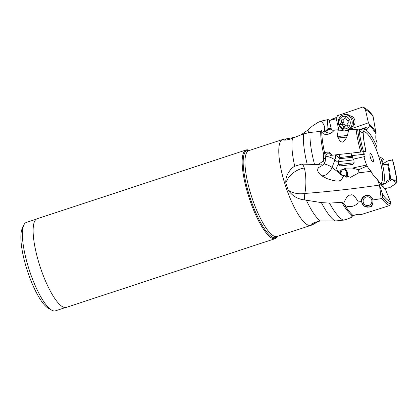 <?xml version="1.0" encoding="UTF-8"?>
<svg xmlns="http://www.w3.org/2000/svg" width="418" height="418" viewBox="0 0 418 418"><rect width="100%" height="100%" fill="white"/><g stroke="black" fill="none" stroke-linecap="round" stroke-linejoin="round"><path stroke-width="0.63" d="M36.356 219.136L26.386 222.418A46.544 12.122 71.8 0 0 23.816 225.077L22.201 228.589A43.603 11.359 71.8 0 0 27.452 271.063A43.603 11.359 71.8 0 0 48.457 308.353L51.837 310.219A46.544 12.122 71.8 0 0 54.669 310.992A46.544 12.122 71.8 0 0 55.484 310.835L65.459 307.554M23.816 225.077A46.544 12.122 71.8 0 0 29.417 270.42A46.544 12.122 71.8 0 0 51.837 310.219M246.155 149.968L37.129 218.76A46.659 12.153 71.8 0 0 39.684 265.367A46.659 12.153 71.8 0 0 65.485 307.554A46.659 12.153 71.8 0 0 66.305 307.397L275.326 238.605A46.659 12.153 -108.2 0 1 274.506 238.762A46.659 12.153 -108.2 0 1 248.705 196.575A46.659 12.153 -108.2 0 1 246.155 149.968A46.659 12.153 -108.2 0 1 246.97 149.811A46.659 12.153 -108.2 0 1 249.489 150.417M277.74 236.264A46.659 12.153 -108.2 0 1 275.326 238.605M283.064 139.68A17.634 11.741 147.9 0 1 282.976 139.507C283.148 140.542 285.834 140.328 291.027 138.865L292.553 138.212A47.192 12.294 71.8 0 0 294.737 166.233C291.132 168.046 285.086 174.985 285.839 183.225L288.164 189.986C292.077 195.765 297.454 199.062 304.283 199.888L321.39 202.615L329.483 203.085L341.793 202.364L343.643 203.451L344.432 204.543A53.452 13.925 -108.2 0 0 353.241 215.667L351.862 215.265L351.512 216.038L352.222 216.717L352.102 217.109L346.794 219.293L343.262 220.166L335.116 220.997L320.219 220.981C313.834 222.48 310.752 223.876 310.966 225.166L310.924 225.077M310.935 224.988A17.634 12.331 177.1 0 0 310.966 225.166L312.8 224.607L318.976 221.148M282.652 139.502L248.851 150.626A45.186 11.772 71.8 0 0 251.322 195.765A45.186 11.772 71.8 0 0 276.314 236.619A45.186 11.772 71.8 0 0 277.108 236.468L310.903 225.349A45.186 11.772 -108.2 0 1 310.119 225.495A45.186 11.772 -108.2 0 1 310.109 225.501A45.186 11.772 -108.2 0 1 285.123 184.641A45.186 11.772 -108.2 0 1 282.652 139.502L294.523 137.36M294.737 166.233L301.686 164.112C302.653 164.243 303.515 165.549 304.278 168.02C306.164 173.925 306.42 186.365 304.8 193.461L304.283 199.882M324.582 152.711A53.452 13.925 -108.2 0 1 321.708 131.56L322.372 132.804L323.569 133.859L325.209 134.455L327.367 134.46L329.614 133.802L332.064 132.37L334.64 129.951L338.324 129.81L344.265 130.97C347.29 130.86 348.675 130.369 348.419 129.491L356.084 129.298A52.004 13.548 71.8 0 0 360.776 152.063L331.84 155.261C330.372 152.063 327.952 151.211 324.582 152.711L323.219 156.933L323.642 159.655L323.422 160.993L318.004 164.546L301.686 164.112M292.553 138.212L303.583 133.849L310.031 132.449L320.684 131.388L321.594 130.646L321.708 131.56M330.021 133.614L321.594 130.646M348.419 129.486C348.361 132.731 347.415 136.002 345.576 139.298C344.223 141.242 343.173 142.193 342.42 142.146L339.986 141.425L337.326 135.651L338.324 129.81M365.165 148.369L365.886 151.285L360.776 152.063M331.84 155.261L330.471 155.381A3.673 3.616 -100.4 0 0 323.997 154.482M383.421 186.862C381.644 185.54 379.617 182.99 377.329 179.223L376.581 178.329C374.063 176.307 372.208 173.982 371.027 171.354L368.253 167.937L366.518 164.885L364.162 158.072L364.125 157.508L364.971 156.504L364.992 154.179C363.629 153.568 362.97 152.685 363.023 151.525M364.992 154.179L352.431 155.559L352.604 155.146L351.392 155.277M339.75 156.949L338.225 157.116L334.917 154.629M356.084 129.298L359.104 129.956L361.889 132.543L363.117 133.07M336.239 118.66L330.957 120.206L329.196 120.227A5.094 3.328 -105.6 0 1 328.208 119.538L320.899 121.157L318.103 122.364L312.298 126.126L307.956 129.972L308.515 132.652M320.899 121.157C324.363 124.136 325.455 127.793 324.175 132.13M360.41 131.179L362.155 130.761C361.784 132.297 362.103 133.039 363.111 132.987L363.111 132.987M329.974 120.112L328.626 119.882M301.2 134.706L307.956 129.972M364.919 206.487L369.726 207.072C371.868 207.119 372.955 204.742 372.976 199.94L381.2 198.644L379.492 185.054C354.542 188.727 329.645 191.533 304.8 193.461A17.634 12.017 -3.7 0 1 288.164 189.986M372.976 199.94L372.318 198.08L370.139 195.943L367.391 195.232L365.593 195.499C362.693 196.659 361.267 198.681 361.309 201.57L358.273 201.957C354.95 196.141 352.379 193.863 350.571 195.122C348.413 194.621 346.104 197.395 343.643 203.451M351.642 215.756L351.512 216.038M351.862 215.265A51.984 13.543 -108.2 0 1 341.793 202.364M358.273 201.957C356.836 206.205 347.828 208.629 344.432 204.543M363.843 205.766L361.309 201.57M381.2 198.644L381.681 198.56A52.004 13.548 71.8 0 0 389.649 205.546L360.959 214.643C359.072 213.995 356.497 214.34 353.241 215.667M381.681 198.56L382.554 197.077L382.752 194.762L379.492 185.054A17.634 5.089 -13.6 0 0 379.518 185.043M379.487 184.955L377.329 179.223M383.144 186.689L385.401 189.281L390.449 201.643L390.391 203.963L389.649 205.546M318.004 164.546L320.805 164.049L321.829 164.248L322.158 165.068L321.933 165.711L318.605 167.592L317.8 168.794L317.638 170.345L318.385 172.545L321.165 175.492L326.813 178.543C341.72 183.742 341.229 179.693 343.429 176.244L343.685 175.372L350.608 177.279L358.905 172.791L371.027 171.354M323.793 154.947A51.984 13.543 -108.2 0 1 320.684 131.388M327.555 152.873L325.136 156.593L325.627 158.38L324.948 162.978L321.933 165.711M323.427 156.175A3.673 3.616 -100.4 0 0 323.966 158.432L325.627 158.38M335.22 154.911A8.815 4.885 -52.3 0 1 334.912 159.901A8.815 3.553 20.7 0 0 325.162 156.149M339.609 158.788L338.225 157.116M343.685 175.372L340.623 174.891L340.351 172.759L341.151 169.99L346.344 168.12L352.374 168.073L358.602 169.739L358.905 172.791M338.648 164.164C336.192 166.928 336.082 169.29 338.319 171.239L340.351 172.759M364.971 156.504L353.283 159.138M327.294 119.485L328.01 128.744L324.3 132.02M333.689 130.965L331.714 129.59L331.093 128.619L328.01 128.744L327.252 130.39A8.815 7.143 -155.6 0 1 331.317 129.157L329.196 120.227M359.402 130.238L365.071 128.133L364.329 129.256A29.621 7.717 -108.2 0 1 376.921 147.011L377.099 142.622C375.787 140.035 375.463 137.209 376.122 134.141A33.21 8.653 71.8 0 0 369.559 125.781L369.606 124.574L368.399 122.824L365.447 109.772L364.172 107.891A50.693 13.204 -108.2 0 1 366.016 108.811L364.663 107.943A52.004 13.548 71.8 0 0 362.793 107.008L337.279 115.755A5.831 5.204 80.3 0 1 336.229 118.613L338.878 130.04M337.033 116.967L334.902 118.163L332.765 118.754L331.364 119.83M364.172 107.891L362.793 107.008M339.813 130.353L338.711 129.611M368.399 122.824L349.673 129.303M348.042 129.867L344.887 130.959M352.28 126.926A5.878 5.241 -99.7 0 0 354.939 120.786A5.878 5.241 -99.7 0 0 350.383 115.88M369.559 125.781C368.023 128.478 366.926 129.805 366.262 129.768L366.377 129.737M365.071 128.133L366.32 127.271C365.614 129.199 365.598 130.035 366.262 129.768M366.32 127.271L358.937 129.841M372.6 115.326L373.143 116.653L376.122 134.141M381.608 185.174L382.998 184.448M386.002 182.865L392.445 179.426L390.433 179.113L389.592 179.484C387.413 180.482 386.206 181.725 385.976 183.215L381.232 184.761M384.732 188.758L388.097 187.781L389.388 187.886L395.95 183.523L392.445 179.426A17.634 16.109 -55.5 0 1 392.471 179.416L392.429 179.395M395.95 183.523L396.928 182.337L396.797 181.459L392.471 179.416M387.789 163.976L388.186 163.61L387.914 160.826L392.319 159.974M387.914 160.826L382.914 163.725M361.978 131.811L363.07 132.522L363.524 131.654A27.41 7.143 -108.2 0 1 363.561 131.649A27.41 7.143 -108.2 0 1 377.052 151.577L378.739 156.442L380.808 157.905L382.036 157.837L383.682 159.619C382.156 161.176 381.78 162.403 382.548 163.292C383.175 164.54 384.837 164.812 387.538 164.102A33.21 8.653 71.8 0 1 389.592 179.484L389.889 179.338L389.592 179.479M397.09 181.82L396.797 181.459A48.488 12.634 71.8 0 0 392.366 159.702M381.503 185.064L385.976 183.215M351.622 215.787L352.087 215.745A5.094 0.941 -110.2 0 0 352.222 216.717M352.087 215.745L351.904 215.28M380.014 183.251L381.028 183.314L382.423 184.239M367.103 165.988L358.602 169.739M344.098 168.616A4.849 3.563 -98.7 0 1 347.462 172.953A4.849 3.563 -98.7 0 1 346.7 176.798A4.849 3.563 -98.7 0 1 346.423 177.164M345.378 176.824A3.819 2.806 81.3 0 0 346.71 173.047A3.819 2.806 81.3 0 0 343.35 169.619A3.819 2.806 81.3 0 0 341.14 173.742A3.819 2.806 81.3 0 0 341.543 175.152M323.422 160.993L324.948 162.978M323.966 158.432A5.094 0.972 -82.1 0 1 323.642 159.655M377.052 151.577L376.921 147.011M370.489 157.852A4.389 1.144 71.8 0 0 372.851 161.949A4.389 1.144 71.8 0 0 372.84 157.706A4.389 1.144 71.8 0 0 370.139 153.714A4.389 1.144 71.8 0 0 370.489 157.852M364.329 129.256L363.524 131.654M366.57 165.047L352.374 168.073M353.017 158.783L352.431 155.559M347.332 135.484L338.893 136.425L347.348 135.442M346.721 137.073L337.864 138.039M351.496 156.196L353.837 159.895L338.361 161.656L339.813 157.523L351.496 156.196L351.146 153.129M354.166 162.785L352.876 164.41L344.949 165.387L340.32 165.841L338.69 164.546L354.166 162.785L353.837 159.895M348.419 129.507A7.79 6.949 80.3 0 1 347.577 129.867A7.79 6.949 80.3 0 1 346.6 130.118L347.896 129.893A7.79 6.949 -99.7 0 0 348.419 129.784M349.333 129.465A7.79 6.949 -99.7 0 0 353.241 120.222A7.79 6.949 -99.7 0 0 345.258 114.542L343.962 114.767A7.79 6.949 80.3 0 1 351.872 120.201A7.79 6.949 80.3 0 1 348.45 129.486M346.6 130.118A7.79 6.949 80.3 0 1 338.549 124.172A7.79 6.949 80.3 0 1 342.985 115.018A7.79 6.949 80.3 0 1 343.962 114.767M346.491 128.577A6.317 5.638 80.3 0 1 339.285 124.402A6.317 5.638 80.3 0 1 342.76 116.533A6.317 5.638 80.3 0 1 349.965 120.708A6.317 5.638 80.3 0 1 346.491 128.577M341.213 124.611A2.038 1.818 80.3 0 1 343.173 126.57A0.857 0.768 -99.7 0 0 344.631 126.941A2.038 1.818 80.3 0 1 347.076 126.1A0.857 0.768 -99.7 0 0 348.042 124.888A2.038 1.818 80.3 0 1 348.528 122.082A0.857 0.768 -99.7 0 0 348.037 120.499A2.038 1.818 80.3 0 1 346.078 118.534A0.857 0.768 -99.7 0 0 344.62 118.163A2.038 1.818 80.3 0 1 342.175 119.01A0.857 0.768 -99.7 0 0 341.208 120.222A2.038 1.818 80.3 0 1 340.722 123.028A0.857 0.768 -99.7 0 0 341.213 124.611L343.57 124.203A0.857 0.768 80.3 0 1 343.084 122.626A2.038 1.818 -99.7 0 0 343.565 119.814A0.857 0.768 80.3 0 1 343.439 119.208M345.514 126.011A2.038 1.818 -99.7 0 0 343.57 124.203M343.319 119.229L345.676 118.822A2.038 1.818 -99.7 0 0 346.094 118.691M371.712 199.882A4.41 4.389 118.8 0 1 368.812 205.405A4.41 4.389 118.8 0 1 363.315 202.521A4.41 4.389 118.8 0 1 366.21 196.998A4.41 4.389 118.8 0 1 371.712 199.882M373.008 203.582A5.878 5.852 118.8 0 1 362.035 203.028A5.878 5.852 118.8 0 1 370.291 196.026M277.542 236.327A45.875 11.95 -108.2 0 1 275.002 237.779A45.875 11.95 -108.2 0 1 249.159 194.835A45.875 11.95 -108.2 0 1 247.905 150.318A45.875 11.95 -108.2 0 1 247.921 150.318A45.875 11.95 -108.2 0 1 249.29 150.48M306.342 200.18A47.192 12.294 71.8 0 0 320.219 220.981M304.278 168.02A17.634 12.059 -32.9 0 0 300.767 168.862A17.634 12.059 -32.9 0 0 285.839 183.225M307.188 164.201A50.98 13.282 -108.2 0 1 303.583 133.849M359.104 129.956A48.488 12.634 71.8 0 0 363.529 151.713M365.426 148.562A34.192 8.909 -108.2 0 1 363.179 133.06M362.249 151.886A50.693 13.204 -108.2 0 1 357.641 129.517M286.252 140.087A17.634 12.331 -2.9 0 1 284.705 138.985M313.39 223.003A17.634 11.741 -32.1 0 0 312.8 224.607M335.116 220.997A50.98 13.282 -108.2 0 1 321.39 202.615M329.483 203.085A51.984 13.543 71.8 0 0 343.262 220.166M384.011 187.593A34.192 8.909 -108.2 0 1 377.59 179.75M382.752 194.762A48.488 12.634 71.8 0 0 390.449 201.643M310.031 132.449A51.984 13.543 71.8 0 0 314.545 164.483M338.475 162.659L334.912 159.901L332.064 167.451A8.815 4.885 -52.3 0 1 323.224 175.764A8.815 4.885 -52.3 0 1 321.165 175.492M340.994 170.638L338.319 171.239M324.582 132.14L327.252 130.39A8.815 4.603 56.8 0 0 326.892 132.971M373.143 116.653A48.488 12.634 71.8 0 0 365.447 109.772M369.606 124.574A34.192 8.909 -108.2 0 1 376.022 132.417M388.186 163.61A34.192 8.909 -108.2 0 1 390.433 179.113M390.391 203.963A50.693 13.204 -108.2 0 1 382.554 197.077M381.482 183.701L380.573 183.967M342.133 175.241L343.429 176.244M323.908 163.919A8.815 3.553 -159.3 0 1 332.064 167.451L340.524 173.998M380.808 157.905A29.621 7.717 -108.2 0 1 383.458 183.967M378.739 156.442A27.41 7.143 -108.2 0 1 381.028 183.314M367.004 165.857A27.41 7.143 -108.2 0 1 366.278 163.981M364.59 159.112A27.41 7.143 -108.2 0 1 364.115 157.576M351.94 157.33L339.635 158.73M352.87 119.146A5.878 5.241 80.3 0 1 353.534 123.017M343.173 126.57L345.169 126.231M340.722 123.028L343.084 122.626M341.208 120.222L343.565 119.814M344.62 118.163L345.832 117.96M347.076 126.1L347.98 125.943M310.903 225.349L311.582 225.13M363.252 133.018C363.299 137.297 364.031 142.454 365.436 148.494M372.621 115.352C370.405 112.426 368.206 110.247 366.016 108.811M397.1 181.893C396.306 175.105 394.791 167.712 392.554 159.707M338.893 136.425L337.786 137.809M339.813 157.523L339.463 154.42M338.69 164.546L338.361 161.656M348.168 125.499L345.932 125.881"/></g></svg>
